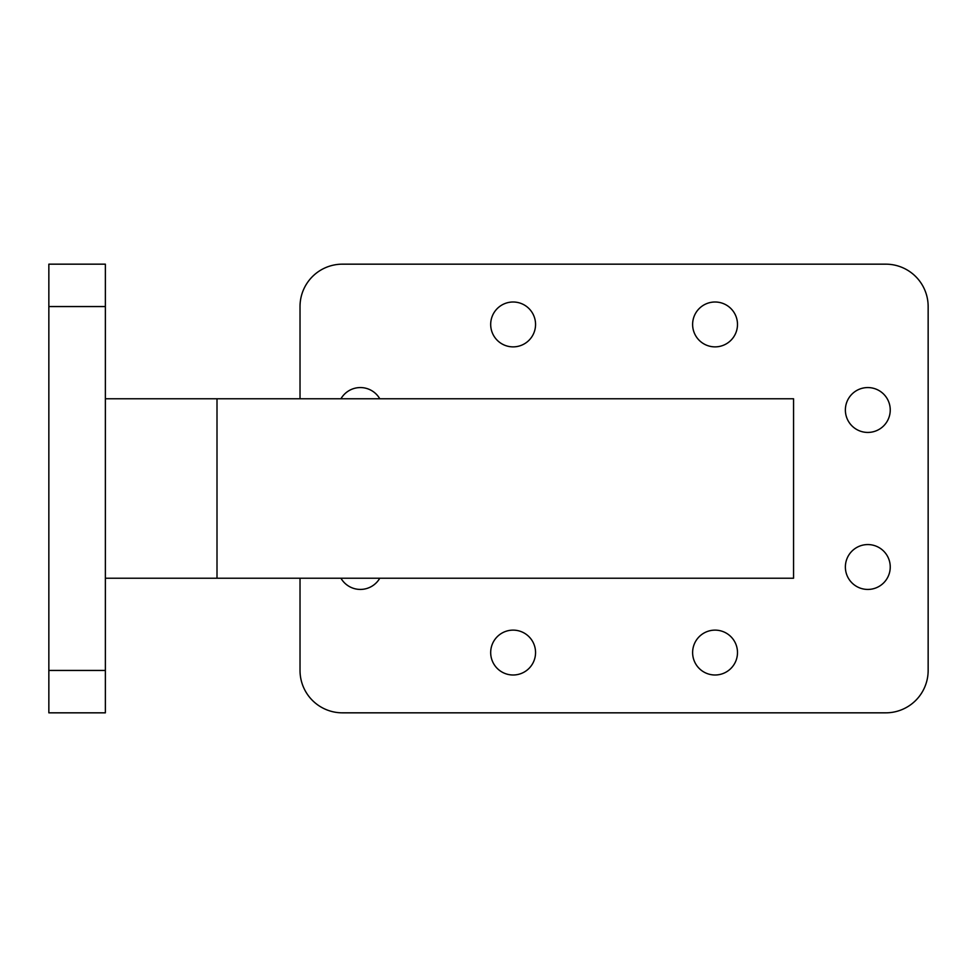 <?xml version="1.0" encoding="UTF-8"?>
<svg xmlns="http://www.w3.org/2000/svg" width="977" height="977" viewBox="0 0 977 977"><rect width="100%" height="100%" fill="white"/><g stroke="black" fill="none" stroke-linecap="round" stroke-linejoin="round"><path stroke-width="1.47" d="M490.686 652.563A22.434 22.434 0 0 1 513.12 630.128A22.434 22.434 0 0 1 535.555 652.563A22.434 22.434 0 0 1 513.12 674.997A22.434 22.434 0 0 1 490.686 652.563M692.62 652.563A22.434 22.434 0 0 1 715.054 630.128A22.434 22.434 0 0 1 737.488 652.563A22.434 22.434 0 0 1 715.054 674.997A22.434 22.434 0 0 1 692.62 652.563M845.374 567.002A22.434 22.434 0 0 1 867.808 544.568A22.434 22.434 0 0 1 890.242 567.002A22.434 22.434 0 0 1 867.808 589.436A22.434 22.434 0 0 1 845.374 567.002M845.374 409.998A22.434 22.434 0 0 1 867.808 387.564A22.434 22.434 0 0 1 890.242 409.998A22.434 22.434 0 0 1 867.808 432.432A22.434 22.434 0 0 1 845.374 409.998M692.62 324.437A22.434 22.434 0 0 1 715.054 302.003A22.434 22.434 0 0 1 737.488 324.437A22.434 22.434 0 0 1 715.054 346.872A22.434 22.434 0 0 1 692.62 324.437M490.686 324.437A22.434 22.434 0 0 1 513.12 302.003A22.434 22.434 0 0 1 535.555 324.437A22.434 22.434 0 0 1 513.12 346.872A22.434 22.434 0 0 1 490.686 324.437M340.949 398.763A22.434 22.434 0 0 1 379.784 398.763M48.85 670.442L105.369 670.442L105.369 712.831L48.85 712.831L48.85 264.169L105.369 264.169L105.369 306.558L48.85 306.558M105.369 670.442L105.369 306.558M300.024 578.225L300.024 670.442A42.39 42.39 0 0 0 342.426 712.831L885.76 712.831A42.39 42.39 0 0 0 928.15 670.442L928.15 306.558A42.39 42.39 0 0 0 885.76 264.169L342.426 264.169A42.39 42.39 0 0 0 300.024 306.558L300.024 398.763M379.784 578.225A22.434 22.434 0 0 1 340.949 578.225M105.369 398.763L793.556 398.763L793.556 578.225L105.369 578.225M217.004 398.763L217.004 578.225"/></g></svg>
